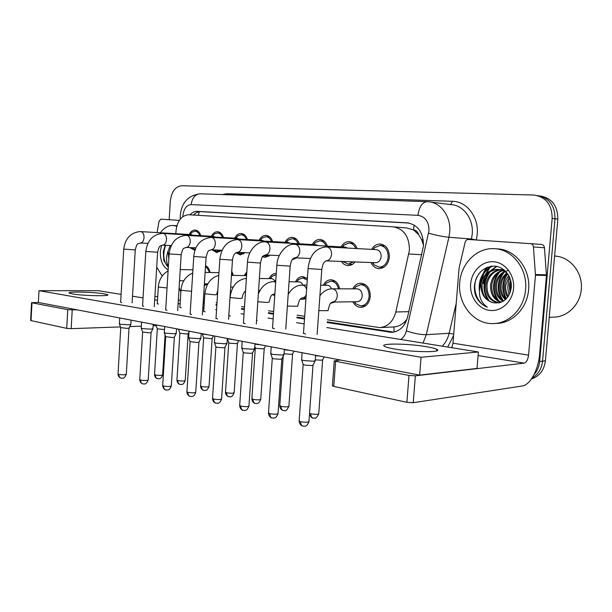 <?xml version="1.0" encoding="UTF-8"?>
<svg xmlns="http://www.w3.org/2000/svg" width="612" height="612" viewBox="0 0 612 612"><rect width="100%" height="100%" fill="white"/><g stroke="black" fill="none" stroke-linecap="round" stroke-linejoin="round"><path stroke-width="0.92" d="M334.917 302.03L330.709 303.261M305.954 298.465L302.649 299.39L300.477 299.023M274.75 295.627L272.409 294.67M207.514 283.838L204.27 285.743M352.78 288.849C354.685 285.207 357.37 283.325 360.828 283.18C366.993 284.09 370.153 288.52 370.291 296.468C369.334 303.124 366.228 306.757 360.965 307.369C357.507 307.262 354.807 305.403 352.856 301.785M355.067 261.944C353.139 264.346 350.867 265.554 348.236 265.577C345.466 265.463 343.187 264.086 341.404 261.439M296.239 257.912L292.1 259.932M269.984 255.204L265.134 257.392L262.579 256.734M245.052 252.664L240.302 254.944L235.926 252.733M221.353 250.262L216.725 252.618L212.089 249.849M194.96 250.369L189.819 247.585M371.606 249.367C373.725 245.848 376.533 244.066 380.037 244.02C386.164 244.999 389.27 249.39 389.362 257.185C388.291 264.262 384.917 268.071 379.233 268.63C375.577 268.431 372.815 266.396 370.956 262.533M327.382 319.801L379.677 327.611C387.74 326.862 393.126 321.66 395.811 312.013L409.428 250.193C409.313 236.569 403.889 228.781 393.156 226.822L188.32 214.743C180.662 215.807 176.493 222.125 175.789 233.685M423.519 245.251L421.546 239.514L418.639 234.61C417.744 231.734 416.022 230.143 413.483 229.844L414.179 225.048M413.483 229.844L418.639 234.61M380.289 327.588L393.937 326.93C397.639 326.686 401.097 325.102 404.31 322.187L406.934 319.349M413.177 229.829L406.957 228.008L393.921 226.884M203.306 300.737L204.393 300.905M216.105 302.703L217.008 302.841M241.579 306.62L244.479 307.063M268.53 310.758L273.656 311.546M297.08 315.149L304.684 316.312M179.117 287.655L180.854 292.077M323.327 285.246C325.14 281.719 327.672 279.898 330.931 279.768C335.399 280.158 338.298 283.172 339.629 288.81M295.481 281.841C297.202 278.422 299.605 276.655 302.68 276.54L307.377 278.491M269.112 278.621C270.749 275.308 273.029 273.595 275.943 273.488L276.272 273.495M244.104 275.576L246.827 271.965M231.734 271.185L233.363 275.392M205.555 265.654C207.843 266.778 209.365 269.05 210.123 272.485M341.083 246.873C343.087 243.454 345.742 241.717 349.047 241.671C352.78 241.97 355.465 244.272 357.102 248.587M312.258 244.517C314.155 241.189 316.664 239.499 319.793 239.46C323.297 239.743 325.821 241.962 327.374 246.116M284.985 242.291C286.791 239.047 289.17 237.41 292.123 237.364C295.42 237.64 297.807 239.782 299.276 243.79M259.159 240.187C260.865 237.028 263.122 235.421 265.929 235.383C269.043 235.643 271.292 237.716 272.677 241.595M234.648 238.19C236.278 235.107 238.42 233.539 241.082 233.501C244.027 233.753 246.154 235.758 247.47 239.514M211.37 236.293C212.922 233.279 214.957 231.757 217.49 231.718C220.274 231.963 222.294 233.899 223.548 237.54M189.23 234.488C190.707 231.55 192.65 230.058 195.06 230.02C197.699 230.257 199.611 232.139 200.805 235.666M487.787 267.046C484.727 271.024 482.738 275.584 481.82 280.701M483.702 283.639L485.048 276.716L483.702 283.639M486.05 273.969L490.717 266.289L486.05 273.969M169.164 219.716L170.289 201.34C171.467 191.755 175.223 186.561 181.55 185.742L534.184 195.044C546.111 197.118 552.101 204.905 552.154 218.4L539.669 361.516L542.553 361.179C541.666 368.837 538.193 374.422 532.149 377.941C538.193 374.422 541.666 368.837 542.553 361.179L555.008 218.752L542.553 361.179L545.407 360.843C544.152 370.199 539.501 376.242 531.438 378.989M537.206 195.511C549.033 197.638 554.969 205.387 555.008 218.752C554.969 205.387 549.033 197.638 537.206 195.511M540.082 195.962C551.879 198.097 557.792 205.808 557.83 219.104L545.407 360.843M327.183 322.516L391.596 332.347C399.598 331.582 404.93 326.471 407.584 317.016L423.481 245.894C423.366 232.415 417.935 224.726 407.179 222.829L197.255 211.37C194.562 211.301 192.099 212.456 189.865 214.835M480.627 284.465L480.688 283.601C481.231 277.573 483.228 272.195 486.678 267.482C483.228 272.195 481.231 277.573 480.688 283.601L480.627 284.465M539.669 361.516C539.164 366.68 537.282 371.04 534.039 374.613M203.153 303.131L204.24 303.3M215.944 305.128L216.847 305.266M241.419 309.114L244.31 309.565M268.354 313.321L273.472 314.124M296.897 317.781L304.501 318.974M193.461 215.049C195.679 212.724 198.12 211.599 200.782 211.668L409.099 223.066M393.654 332.132L327.236 321.851M304.547 318.317L296.942 317.131M273.518 313.489L268.4 312.686M244.356 308.945L241.457 308.494M216.885 304.669L215.982 304.531M204.278 302.711L203.192 302.542M326.793 246.942L376.196 249.62C379.455 250.132 381.108 252.473 381.154 256.619C380.588 260.383 378.797 262.418 375.768 262.709L326.02 260.865M372.983 249.444L374.445 247.715L379.953 245.466C385.369 246.33 388.115 250.201 388.192 257.086C387.243 263.328 384.267 266.694 379.249 267.184L373.886 264.728L372.341 262.586M315.325 360.529L313.65 361.21L303.728 360.567L301.693 359.963L301.624 359.466M315.119 360.942L313.076 365.058L311.86 365.563L304.707 365.104L303.124 364.316M331.88 288.81L357.186 288.864C360.468 289.338 362.151 291.695 362.22 295.925C361.715 299.475 360.063 301.402 357.263 301.724L332.301 302.06C331.375 303.223 330.166 300.997 328.047 310.674L318.837 310.636M354.111 288.856L355.71 286.798L360.805 284.603C366.251 285.406 369.036 289.308 369.158 296.33C368.317 302.206 365.571 305.411 360.927 305.946L355.809 303.804L354.187 301.77M324.13 356.911L322.715 359.757L321.583 360.208L315.295 359.864M319.632 356.054L315.593 355.702M295.328 244.349L345.176 247.103L347.677 248.074M342.383 246.95L344.013 245.03L348.97 243.079C352.03 243.293 354.317 245.106 355.832 248.518M284.075 354.394L282.285 355.037L272.661 354.409L270.764 353.43M283.892 354.761L281.903 358.785L280.602 359.267L273.663 358.816L272.241 358.119M353.484 261.882L348.251 264.17L342.957 261.492M265.738 241.908L315.899 244.723L318.186 245.611M313.482 244.586L315.249 242.528L319.716 240.83C322.585 241.029 324.735 242.773 326.173 246.055M254.707 348.626L252.81 349.238L243.461 348.626L241.755 347.746M254.538 348.955L252.603 352.894L251.226 353.346L244.486 352.91L243.209 352.283M237.869 239.606L288.229 242.482L290.325 243.285M286.148 242.36L288.007 240.195L292.054 238.695C294.755 238.894 296.782 240.57 298.136 243.729M227.052 343.202L225.063 343.776L215.975 343.187L214.43 342.391M226.907 343.493L225.009 347.341L223.571 347.777L217.023 347.356L215.86 346.79M294.181 257.92L293.775 258.119M211.568 237.441L262.028 240.355L263.963 241.097M260.261 240.248L262.188 238.007L265.86 236.676C268.4 236.867 270.313 238.489 271.598 241.533M200.965 338.076L198.892 338.627L190.057 338.053L188.657 337.334M200.835 338.344L198.984 342.108L197.485 342.521L190.057 341.595M268.278 255.135L265.164 256.091L263.451 255.762M320.665 285.223L327.252 285.268C329.187 285.376 330.61 286.554 331.528 288.81M324.582 285.253L326.311 283.058L330.908 281.153C334.741 281.466 337.281 284.022 338.52 288.81M293.99 351.173L292.628 353.92L291.419 354.348L284.045 353.744M289.415 350.301L284.32 349.781M289.071 281.772L298.97 281.88C300.722 281.971 302.037 283.042 302.917 285.1M296.667 281.849L298.495 279.562L302.657 277.886L307.262 280.059M265.585 345.757L264.269 348.419L262.999 348.825L256.55 348.412L255.28 347.823M260.942 344.877L254.944 344.166M303.567 297.96L301.9 298.006M259.396 278.483L272.21 278.667L275.737 281.329M270.236 278.636L272.133 276.272L275.913 274.796M238.772 340.647L237.502 343.225L236.163 343.615L229.89 343.21L228.735 342.674M234.067 339.752L227.419 338.773L228.812 342.888M274.842 294.326L274.061 294.112M451.763 347.708L452.979 343.217L459.069 268.217L465.135 242.268C465.671 240.478 466.749 239.544 468.379 239.468L541.329 244.41C543.135 244.678 544.183 245.794 544.466 247.753L546.47 275.492L539.631 353.943C538.407 369.809 530.283 385.032 522.151 386.019L413.238 402.719L406.888 402.321L409 375.431L415.357 375.837L524.124 363.138C526.465 362.411 527.942 359.726 528.561 355.105L535.469 275.201L533.442 246.957C533.159 244.953 532.103 243.821 530.283 243.553M340.295 359.994L334.244 360.881L335.621 361.294L333.777 386.424L406.888 402.321M333.777 386.424L332.431 385.614M335.621 361.294L409 375.431M157.085 232.575L159.051 221.269L160.826 219.165L179.308 220.389M156.198 325.668L153.122 325.775M141.341 326.188L129.775 326.594M120.465 326.923L71.183 328.652L66.731 328.361L67.756 309.687L77.334 309.894M38.38 302.405L31.556 302.665L31.985 302.795L31.044 320.604L66.731 328.361M31.044 320.604L30.631 320.367M31.985 302.795L67.756 309.687M459.719 282.782C460.928 263.963 476.335 247.891 493.563 248.656C511.739 248.571 527.827 268.5 525.57 289.629C524.247 308.272 509.299 323.526 493.318 323.572C473.872 324.498 457.524 303.912 459.719 282.782M495.758 248.801L496.653 248.862C514.791 248.778 530.833 268.607 528.592 289.637C527.276 308.188 512.359 323.373 496.409 323.419L494.718 323.503M554.594 256.053C569.948 256.482 583.137 272.57 581.278 289.445C580.153 304.623 567.378 317.1 553.615 317.138L549.224 317.33M500.402 269.77C492.981 271.59 488.521 276.563 486.999 284.679C486.632 294.923 490.763 300.974 499.4 302.841M499.805 269.632C492.056 271.254 487.389 276.264 485.783 284.672C485.484 295.428 489.921 301.509 499.094 302.909M502.75 270.558C496.653 273.051 493.004 277.779 491.803 284.733C491.298 293.408 494.511 299.222 501.427 302.175M502.169 270.32C495.743 272.669 491.895 277.473 490.61 284.718C490.128 293.76 493.555 299.651 500.876 302.397M505.053 271.789C500.256 274.719 497.418 279.049 496.539 284.779C495.988 292.039 498.367 297.44 503.691 300.974M504.487 271.43C499.361 274.283 496.317 278.728 495.36 284.764C494.817 292.383 497.403 297.906 503.118 301.326M507.31 273.556C503.844 276.586 501.809 280.342 501.205 284.825C500.631 290.578 502.223 295.351 505.986 299.13M506.751 273.059C502.949 276.104 500.708 280.021 500.05 284.81C499.476 290.96 501.259 295.917 505.413 299.666M509.23 276.448L505.81 284.863C505.305 289.002 506.132 292.827 508.281 296.338M508.779 275.576C506.468 278.353 505.091 281.443 504.663 284.855C504.135 289.415 505.145 293.515 507.708 297.157M511.005 281.864L510.339 284.909L510.63 291.09M510.576 279.998L509.215 284.901L510.033 292.918M505.864 271.575L497.105 269.349C488.797 269.9 483.457 274.551 481.101 283.302L480.948 284.626C480.864 294.181 484.933 300.209 493.15 302.718C502.88 303.988 508.909 299.031 511.242 287.847C512.435 276.984 504.296 266.694 494.603 266.121C483.809 266.618 477.153 272.638 474.637 284.19C474.078 288.367 474.507 292.375 475.929 296.231C478.439 301.563 482.233 305.197 487.328 307.14C480.106 302.007 477.857 294.494 480.581 284.595L481.101 283.302M498 269.387C489.279 270.267 483.985 275.346 482.118 284.634C481.659 294.188 485.339 300.217 493.15 302.718M507.929 274.168C505.007 271.131 501.396 269.525 497.105 269.349M502.819 269.548L501.006 269.678M503.714 269.647L500.409 269.571M504.288 270.099L503.362 270.351M504.013 269.877L502.781 270.144M508.626 270.343L508.098 270.489M507.493 270.688L505.673 271.46M513.583 288.382C512.535 301.693 501.129 311.959 489.699 310.391C478.255 309.022 469.534 296.659 470.659 283.922C471.615 271.17 482.248 260.735 493.769 261.752C505.298 262.571 514.807 275.094 513.583 288.382M509.85 277.84C507.447 283.394 507.226 289.055 509.169 294.823M507.593 273.824C502.345 281.994 501.962 290.272 506.453 298.656M504.005 272.432C497.304 281.895 497.043 291.304 503.209 300.676M499.469 272.187C492.622 281.788 492.346 291.343 498.65 300.852M496.929 266.465L491.359 270.428M490.197 271.682C483.052 281.574 482.761 291.411 489.309 301.196M492.507 266.098C484.176 270.588 479.915 277.787 479.724 287.694M477.199 276.387C471.324 287.648 476.748 303.644 487.328 307.14M507.042 273.786C501.695 282.132 501.381 290.547 506.101 299.016M502.574 273.51C496.944 282.277 496.73 291.021 501.947 299.742M498.038 273.235C492.247 282.17 492.025 291.067 497.388 299.941M496.477 266.373L490.258 270.925M488.774 272.677C482.654 281.941 482.417 291.159 488.055 300.339M491.719 266.159C482.508 271.422 478.385 279.554 479.349 290.555M160.359 232.767C163.947 227.848 168.132 225.407 172.913 225.453L176.746 226.256M173.624 225.499L176.899 225.721M168.828 258.922L168.07 251.203L170.182 245.511M168.155 269.907C162.769 266.71 160.16 260.628 160.336 251.647L161.484 245.351M165.148 245.274L163.289 251.853L163.825 260.635L168.308 267.398M168.369 266.365C166.212 262.548 165.997 257.813 167.711 252.159L168.07 251.203M169.111 253.98L169.103 254.485M162.211 276.02L156.695 267.13M165.6 245.297C162.509 254.554 163.419 261.882 168.315 267.283M120.64 302.114L121.712 302.58M142.565 305.839L143.736 306.352M190.133 313.918L191.548 314.537M215.998 318.309L217.551 318.99M243.415 322.96L245.137 323.71M272.524 327.894L274.428 328.728M165.699 309.771L166.977 310.33M303.491 333.135L305.618 334.068M72.392 293.921C82.727 295.818 111.468 296.407 107.613 294.686L104.231 293.837C93.919 292.008 65.935 291.388 69.309 293.11L72.392 293.921M394.671 349.016C413.681 352.435 443.983 352.558 436.7 349.314C434.925 348.404 431.315 347.501 425.853 346.599C407.187 343.378 378.071 343.164 384.642 346.415C386.218 347.264 389.561 348.129 394.671 349.016M179.897 307.331L181.144 307.851M228.812 315.601L230.395 316.014M121.092 294.372L98.333 290.7L39 290.677L421.048 357.27L478.377 351.999L326.823 327.558M304.149 323.901L296.552 322.669M273.143 318.898L268.033 318.072M244.004 314.193L241.105 313.727M216.556 309.771L215.653 309.618M203.957 307.737L202.87 307.561M180.112 303.889L178.123 303.567M157.498 300.24L154.706 299.788M143.04 297.906L132.513 296.208M256.558 320.336L257.155 320.443M203.727 311.24L205.097 311.822M157.292 303.613L158.431 304.087M39 290.677L38.38 302.466L419.633 375.11L477.008 368.432L478.377 351.999M421.048 357.27L419.633 375.11M186.438 235.383L237.188 238.336L238.971 239.024M235.697 238.252L237.67 235.941L241.021 234.763C243.415 234.947 245.228 236.507 246.445 239.453M176.317 333.242L174.168 333.762L165.569 333.196L164.291 332.546M176.202 333.486L174.389 337.166L172.836 337.556L165.676 336.692M243.5 252.595L240.332 253.682L237.073 252.343M162.922 233.44L213.603 236.423L215.256 237.058M214.368 233.998L212.379 236.347L214.368 233.998L217.428 232.95C219.7 233.126 221.406 234.633 222.569 237.487M152.992 328.667L150.774 329.157L142.397 328.613L141.234 328.017M152.885 328.881L151.118 332.492L149.512 332.859L142.596 332.048M219.938 250.201L216.755 251.387L213.489 249.918M140.622 231.604L191.181 234.603L192.719 235.192M190.378 234.197L192.191 232.162L194.999 231.221C197.148 231.39 198.77 232.851 199.872 235.612M130.884 324.337L128.604 324.796L120.442 324.261L119.378 323.725M130.792 324.528L129.063 328.055L127.411 328.407L120.725 327.642M195.435 249.076L194.333 249.206L191.105 247.646M245.175 275.599L246.72 273.533M213.412 335.82L212.188 338.314L210.796 338.688L203.635 337.809M208.669 334.917L202.274 333.961M231.619 272.967L232.453 275.377M188.986 332.094L188.213 333.67L186.767 334.022L179.851 333.188M184.617 330.335L178.528 329.21M205.479 266.893C207.315 267.872 208.57 269.731 209.258 272.47M164.475 329.562L157.299 328.812M161.813 325.989L155.991 324.941M205.915 283.83L204.347 284.503M421.767 254.691L408.847 254.041M394.097 332.048L393.937 326.93M404.31 322.187L405.588 322.57M421.546 239.514L423.282 239.965M198.433 215.34L199.26 211.538M408.808 311.646L395.811 312.013M557.83 219.104L552.154 218.4M408.281 222.929L407.179 222.829M400.661 339.469C403.515 337.587 405.412 334.726 406.36 330.87L428.989 230.701C428.928 221.682 425.248 216.556 417.958 215.325L191.189 204.599C186.53 205.089 183.761 208.83 182.881 215.807L182.858 216.526M417.958 215.325C419.151 206.627 422.265 202.082 427.306 201.692L427.926 201.731C440.648 202.082 451.235 216.526 449.705 232.162L448.91 237.265L471.454 239.017L472.234 234.082C473.742 218.958 463.299 204.959 450.738 204.584L430.573 202.059M180.196 219.134L180.8 218.407M222.233 194.562L227.098 193.713L452.505 201.302L450.562 204.561M452.505 201.302C466.826 201.348 478.974 217.191 477.23 234.434L476.35 239.996L471.454 239.017L471.301 239.659M453.599 335.575L447.693 347.05M428.599 233.256C436.394 235.329 443.164 236.668 448.91 237.265L426.296 334.68L449.139 333.288L456.208 303.407M406.36 330.87C413.873 333.448 420.521 334.718 426.296 334.68L423.022 343.072M436.608 350.447L437.481 349.965M442.292 346.178C445.605 342.712 447.892 338.413 449.139 333.288L453.714 334.129M227.098 193.713L226.891 194.723M426.793 201.669L200.529 193.805C195.266 194.073 192.16 197.676 191.189 204.599M392.43 331.995L389.01 332.186M200.866 211.675L197.339 211.377M313 365.333L308.976 421.308C308.479 422.41 305.709 422.54 300.668 421.691L299.138 421.033L299.176 420.574M302.94 426.128L302.588 426.029C301.234 425.386 300.591 423.94 300.668 421.691M326.441 246.927L326.533 246.927C329.845 247.47 331.528 249.948 331.574 254.37C330.993 258.386 329.172 260.551 326.104 260.865L324.421 262.051C324.008 262.961 323.021 262.579 321.797 269.494L308.081 268.523M322.646 360.001L318.768 413.49C318.286 414.485 315.654 414.592 310.873 413.804L309.55 413.322M313.038 418.072L312.732 417.988C311.416 417.392 310.797 415.992 310.873 413.804M319.908 295.757C323.343 291.228 327.451 288.91 332.224 288.795L332.385 288.795C335.606 289.384 337.243 291.817 337.296 296.086C336.784 299.742 335.124 301.731 332.301 302.06M281.834 359.03L278.047 413.322C277.466 414.37 274.742 414.485 269.869 413.681L268.523 412.679M272.164 418.004L271.82 417.912C270.45 417.277 269.8 415.862 269.869 413.681M294.999 244.333L295.091 244.333C298.197 244.861 299.773 247.256 299.811 251.532C299.268 255.426 297.562 257.53 294.678 257.843L294.563 257.843M310.598 258.471L294.655 257.843L292.72 259.083C292.261 260.001 291.297 259.718 290.165 266.166L276.846 265.241M252.542 353.109L248.969 405.825C248.319 406.804 245.634 406.919 240.914 406.154L239.697 405.251M243.239 410.369L242.888 410.277C241.511 409.642 240.853 408.273 240.914 406.154M265.424 241.893L265.524 241.893C268.446 242.406 269.923 244.723 269.953 248.87C269.448 252.641 267.834 254.691 265.126 255.005L264.996 255.005M279.263 255.587L265.072 255.005L262.923 256.298C262.372 256 261.546 258.249 260.444 263.038L247.485 262.158M224.956 347.54L221.59 398.756C220.871 399.69 218.224 399.789 213.649 399.062L212.548 398.251M215.982 403.178L215.638 403.086C214.261 402.459 213.596 401.12 213.649 399.062M237.571 239.598L237.67 239.598C240.417 240.088 241.809 242.344 241.839 246.361C241.365 250.025 239.843 252.014 237.288 252.328L237.142 252.328M249.826 252.871L237.204 252.328C234.656 252.901 233.08 255.495 232.468 260.1L219.838 259.251M198.938 342.284L195.748 392.093C194.976 392.973 192.367 393.065 187.922 392.368L186.92 391.634M190.271 396.392L189.927 396.301C188.542 395.681 187.876 394.373 187.922 392.368M211.285 237.433L211.392 237.433C213.978 237.907 215.286 240.095 215.317 243.989C214.866 247.554 213.427 249.489 211.01 249.803L210.865 249.795M222.102 250.3L210.91 249.803C208.631 251.287 208.172 248.816 206.091 257.323L193.767 256.505M292.567 354.134L288.91 406.093C288.351 407.034 285.758 407.125 281.122 406.376L279.791 405.45M283.325 410.545L283.012 410.461C281.688 409.864 281.061 408.51 281.122 406.376M306.214 294.793C305.266 296.82 303.896 297.883 302.121 297.975C300.867 299.123 299.727 297.195 297.707 306.275L287.372 306.077M301.884 285.1L302.229 285.093C304.332 285.314 305.793 286.745 306.597 289.392M264.216 348.611L260.758 399.116C260.138 400.011 257.583 400.095 253.085 399.384L251.876 398.542M255.311 403.453L254.997 403.369C253.666 402.78 253.031 401.449 253.085 399.384M274.872 293.882L273.663 294.112C272.21 295.168 271.001 293.645 269.119 302.137L267.436 302.466L257.82 301.762M273.549 281.604L275.668 282.247M237.448 343.401L234.174 392.529C233.501 393.378 230.976 393.455 226.616 392.774L225.514 392.017M228.857 396.752L228.544 396.668C227.205 396.086 226.562 394.786 226.616 392.774M245.557 290.93C243.79 292.169 242.658 294.602 242.145 298.228L240.363 298.534L229.997 297.57M478.079 355.572L524.124 363.138M452.979 343.217L528.561 355.105M546.47 275.492L535.469 275.201M415.357 375.837L413.238 402.719M535.477 274.536L546.478 274.834M544.466 247.753L533.442 246.957M154.912 296.353L157.712 296.789M178.344 300.041L180.333 300.347M72.216 309.978L71.183 328.652M483.327 283.631L484.329 277.894M485.392 274.666L490.266 266.365M174.351 337.327L171.329 385.797C170.503 386.631 167.925 386.715 163.611 386.05L162.7 385.384M165.974 389.982L165.623 389.882C164.245 389.278 163.572 388 163.611 386.05M165.684 310.009L169.134 253.988C170.587 242.75 176.134 236.546 185.78 235.36L186.545 235.383C188.986 235.842 190.225 237.969 190.255 241.748C189.827 245.213 188.465 247.103 186.178 247.416L186.033 247.409C183.623 248.839 183.164 246.636 181.175 254.707L169.134 253.919M151.08 332.63L148.211 379.838C147.339 380.626 144.799 380.702 140.607 380.067L139.773 379.463M142.971 383.908L142.619 383.816C141.242 383.211 140.576 381.965 140.607 380.067M142.55 306.054L145.824 251.524C147.24 240.623 152.694 234.587 162.195 233.424L163.022 233.44C165.339 233.891 166.51 235.949 166.533 239.636C166.127 243.002 164.842 244.846 162.677 245.16L162.517 245.152C159.931 246.56 159.541 244.525 157.598 252.228L145.832 251.463M129.025 328.185L126.302 374.184C125.384 374.934 122.882 375.003 118.797 374.391L118.04 373.848M121.161 378.155L120.816 378.063C119.447 377.466 118.774 376.242 118.797 374.391M120.633 302.313L123.739 249.191C125.108 238.603 130.478 232.736 139.842 231.581L140.722 231.604C142.917 232.04 144.027 234.044 144.05 237.624C143.659 240.914 142.443 242.704 140.385 243.01L140.217 243.01C137.516 244.387 137.149 242.49 135.267 249.88L123.739 249.138M212.142 338.474L209.036 386.302C208.31 387.105 205.823 387.182 201.578 386.524L200.575 385.835M203.834 390.41L203.521 390.334C202.182 389.752 201.532 388.482 201.578 386.524M217.834 290.142L216.633 294.533L214.766 294.816L204.852 293.783M188.175 333.808L185.222 380.404C184.449 381.169 181.994 381.238 177.863 380.61L176.952 379.983M180.127 384.413L179.821 384.328C178.482 383.755 177.832 382.515 177.863 380.61M191.571 291.281L180.961 290.317M165.095 335.009L162.639 374.812C161.813 375.531 159.395 375.592 155.371 374.995L154.538 374.422M157.644 378.713L157.338 378.629C155.999 378.071 155.341 376.854 155.371 374.995M167.038 287.954L158.301 287.036M380.037 244.02L380.58 244.05M292.123 237.364L292.528 237.395M319.793 239.46L320.237 239.491M349.047 241.671L349.536 241.702M200.055 193.782C188.052 195.442 181.466 202.74 180.28 215.676L180.272 219.042M392.307 332.308L391.596 332.347M200.782 211.668L197.255 211.37M308.938 421.767C306.268 427.727 305.113 425.577 304.416 426.243L302.588 426.029C302.764 426.266 299.444 425.172 299.138 421.033L303.154 364.607M303.46 333.532L308.073 268.645C309.297 258.815 312.962 248.434 326.104 246.911L326.533 246.927M373.611 249.482L374.445 247.715M380.419 245.496L384.833 245.756M302.099 352.719L301.594 359.902M373.091 262.609L373.886 264.728M379.249 267.184L383.755 267.329M321.79 269.617L317.123 334.466M315.624 355.289L315.249 360.468M303.231 364.653L301.693 359.963M318.737 413.903C316.779 417.514 315.494 418.922 314.874 418.118L312.732 417.988C312.235 418.486 311.148 417.277 309.473 414.378M354.761 288.856L355.71 286.798M360.805 284.603L365.333 284.641M354.838 301.754L355.809 303.804M360.927 305.946L365.463 305.855M278.016 413.735C275.346 419.625 274.291 417.438 273.61 418.118L271.82 417.912C271.98 418.134 268.783 417.086 268.492 413.085L272.271 358.372M272.501 328.246L276.838 265.348C277.427 252.687 287.525 243.278 294.594 244.318L295.091 244.333M342.934 246.98L344.013 245.03M349.391 243.102L353.56 243.362M271.223 346.836L270.741 353.812M343.21 261.5L343.439 262.02M348.251 264.17L352.504 264.315M290.157 266.274L285.766 329.103M284.358 349.337L284.006 354.34M272.34 358.418L270.833 353.866M248.946 406.192C246.246 412.067 245.228 409.788 244.609 410.484L242.888 410.277C243.094 410.499 239.981 409.527 239.675 405.618L243.232 352.512M243.392 323.274L247.477 262.25C247.944 250.729 257.078 241.174 264.958 241.878L265.524 241.893M313.941 244.616L315.249 242.528M320.099 240.853L324.039 241.09M242.184 341.297L241.732 348.09M260.437 263.137L256.306 324.069M254.967 343.737L254.646 348.572M243.293 352.55L241.817 348.144M221.567 399.085C219.241 404.494 218.079 402.696 217.444 403.277L215.638 403.086C215.837 403.3 212.815 402.367 212.525 398.573L215.891 346.989M215.982 318.6L219.838 259.335C221.406 247.355 227.136 240.768 237.035 239.583L237.67 239.598M286.5 242.383L288.007 240.195M292.406 238.718L296.139 238.948M214.843 336.087L214.414 342.697M293.064 258.708L295.145 258.784M232.461 260.184L228.567 319.334M227.304 338.467L226.991 343.148M215.944 347.027L214.483 342.743M195.725 392.384C193.522 397.609 192.306 395.949 191.724 396.484L189.927 396.301C190.156 396.507 187.211 395.65 186.905 391.932L190.087 341.779M190.118 314.178L193.767 256.581C194.853 245.443 200.499 239.047 210.689 237.41L211.392 237.433M260.498 240.264L262.188 238.007M266.182 236.699L269.724 236.921M189.047 331.176L188.634 337.602M265.164 256.091L268.76 256.237M206.083 257.407L202.396 314.874M201.203 333.494L200.912 338.038M190.133 341.81L188.703 337.648M288.879 406.46C286.952 410.009 285.689 411.386 285.115 410.591L283.012 410.461C283.195 410.698 280.036 409.696 279.76 405.817L283.234 356.092M306.903 285.123L302.099 285.093C296.338 285.299 291.702 288.405 288.191 294.426M325.133 285.253L326.311 283.058M330.908 281.153L335.192 281.199M305.992 297.945L302.121 297.975M260.735 399.445C258.233 404.999 257.139 402.926 256.604 403.545L254.997 403.369C255.173 403.591 252.121 402.627 251.853 398.871L255.303 348.021M275.714 281.619L273.679 281.604C266.725 281.987 261.615 286.102 258.348 293.951M297.103 281.857L298.495 279.562M302.657 277.886L306.719 277.947M274.857 294.112L273.663 294.112M255.357 348.06L254.791 346.361M302.626 298.044L305.985 298.021M234.159 392.827C231.183 398.955 230.104 396.048 229.821 396.859L228.544 396.668C228.758 396.882 225.774 396.002 225.491 392.307L228.758 342.858M270.558 278.644L272.133 276.272M230.066 297.608C231.504 286.171 236.951 279.738 246.407 278.307M259.985 290.478L258.585 290.478M334.244 360.881L332.408 385.95M31.556 302.665L30.623 320.459M501.932 269.51L503.133 269.548M107.613 294.686L107.582 295.122M436.7 349.314L436.57 350.89M171.314 386.057C169.126 391.221 167.887 389.546 167.374 390.073L165.623 389.882C165.852 390.089 162.983 389.255 162.685 385.644L165.699 336.852M235.819 238.259L237.67 235.941M241.312 234.786L244.678 234.993M164.666 326.533L164.276 332.798M186.056 247.409L195.962 247.868M240.332 253.682L243.744 253.819M181.167 254.776L177.679 310.659M176.547 328.797L176.271 333.203M165.745 336.883L164.337 332.836M148.196 380.075C145.465 385.858 144.378 383.288 144.088 384.015L142.619 383.816C140.806 383.104 139.85 381.735 139.758 379.7L142.619 332.194M217.696 232.965L220.901 233.164M141.586 322.134L141.219 328.239M162.524 245.152L171.261 245.557M216.755 251.387L219.999 251.524M157.598 252.289L154.285 306.666M153.214 324.345L152.954 328.636M142.657 332.217L141.273 328.277M126.286 374.399C123.609 380.067 122.538 377.543 122.262 378.254L120.816 378.063C119.042 377.359 118.108 376.028 118.024 374.062L120.74 327.772M190.08 234.534L192.191 232.162M195.243 231.237L198.296 231.428M119.715 317.965L119.363 323.924M147.89 243.377L140.332 243.01M191.265 247.653L191.61 248.12M194.333 249.206L195.366 249.252M135.26 249.941L132.123 302.894M131.098 320.137L130.853 324.299M120.778 327.795L119.416 323.955M209.021 386.57C206.496 392.04 205.494 389.867 205.028 390.51L203.521 390.334C203.727 390.54 200.828 389.683 200.56 386.103L203.651 337.969M246.582 275.622L231.466 275.362M245.374 275.599L246.713 273.748M203.712 311.477L204.836 293.936C206.129 283.8 210.78 277.626 218.79 275.415M233.164 287.074L230.693 287.066M203.697 338L202.335 333.999M185.207 380.641C182.705 386.05 181.741 383.862 181.29 384.497L179.821 384.328C180.02 384.527 177.205 383.701 176.937 380.22L179.874 333.341M218.966 272.661L205.127 272.386M179.882 307.545L180.953 290.463C181.642 282.063 185.566 276.242 192.726 272.99M207.805 283.838L204.393 283.815M179.913 333.364L178.566 329.47M162.624 375.026C160.573 379.884 159.365 378.308 158.906 378.79L157.338 378.629C157.567 378.836 154.805 378.063 154.522 374.643L157.315 328.942M192.925 269.838L180.242 269.555M205.502 266.495L206.948 266.534M157.284 303.812L158.294 287.158C158.929 279.76 162.195 274.344 168.086 270.932M183.799 280.763L179.546 280.717M157.353 328.973L156.029 325.171M204.339 284.611L206.665 284.626"/></g></svg>
